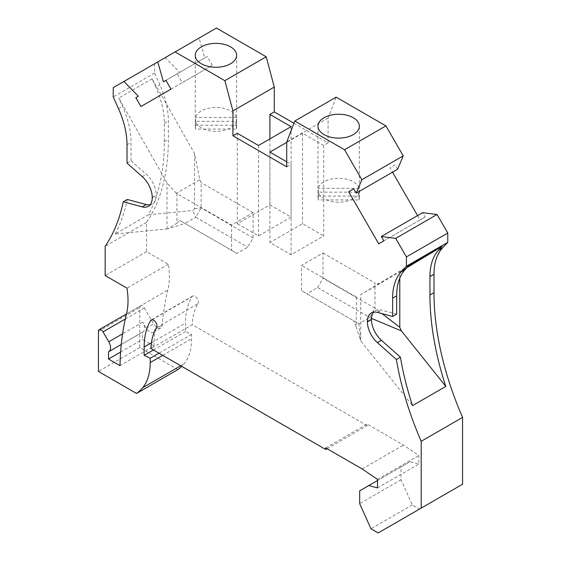 <?xml version="1.0" encoding="UTF-8"?>
<svg xmlns="http://www.w3.org/2000/svg" width="561" height="561" viewBox="0 0 561 561"><rect width="100%" height="100%" fill="white"/><g stroke="black" fill="none" stroke-linecap="round" stroke-linejoin="round"><path stroke-width="0.42" stroke-dasharray="2.81 2.1" d="M327.07 448.702L367.076 425.603L367.076 424.053L403.485 445.069L418.857 455.497L418.857 464.038L410.126 461.703L377.497 480.539M367.076 425.603L192.283 324.686L150.93 348.563M156.596 327.638L197.949 303.76A69.424 40.083 -120 0 0 192.283 324.686M197.949 303.76A4.754 2.742 -120 0 0 196.974 298.263A4.754 2.742 -120 0 0 192.598 296.11A4.754 2.742 -120 0 0 192.002 296.699A78.933 45.574 -120 0 0 185.516 323.108L185.516 331.488L191.567 334.37L191.567 338.69A66.57 38.436 -120 0 1 184.036 363.83A90.342 52.159 -120 0 1 181.736 366.347M177.893 369.566L139.794 347.568L139.794 307.526A3.801 2.195 -120 0 1 140.58 305.787L126.506 313.915M125.306 318.999L144.38 307.982A3.801 2.195 -120 0 0 140.58 305.787M144.38 307.982L153.595 323.935A7.132 4.116 -120 0 0 160.726 328.052A7.132 4.116 -120 0 0 162.185 325.296A305.261 176.245 -120 0 1 167.851 290.065A71.324 41.177 -120 0 0 168.328 264.266L146.519 251.672L146.519 222.373A237.745 137.263 -120 0 0 168.37 139.282L168.37 120.917A66.57 38.436 -120 0 0 159.857 84.823L154.584 73.084L154.584 63.772L165.292 57.587L179.695 72.383L177.185 73.835L182.276 82.649L212.346 65.279L207.261 56.472L204.751 57.916L199.141 38.043L216.448 28.05M293.936 123.252L328.073 142.964L328.073 118.098L336.144 97.158M397.602 169.261L395.091 164.913L390.007 167.851L392.518 172.199M417.573 215.592L420.084 219.94L425.168 217.009L422.657 212.661M462.566 484.227L419.53 509.072L412.335 504.921L401.038 479.76L401.038 466.948L410.126 461.703M325.724 447.923L367.076 424.053M362.125 468.947L403.485 445.069M412.335 504.921L370.982 528.799M419.53 509.072L378.17 532.95M401.038 466.948L359.678 490.826M401.038 479.76L359.678 503.638M191.567 334.37L158.959 353.199M153.434 350.008L185.516 331.488M139.794 347.568L98.434 371.445M383.815 240.879L425.168 217.009M154.584 63.772L113.231 87.642M154.584 73.084L113.231 96.962M179.695 72.383L207.261 56.472M165.292 57.587L199.141 38.043M204.751 57.916L163.398 81.794M195.53 125.222L236.356 125.222L236.356 117.459A20.687 11.942 0 0 0 222.289 108.014A20.687 11.942 0 0 0 201.322 110.938A20.687 11.942 0 0 0 195.53 117.459L195.53 125.222A20.687 11.942 0 0 0 195.263 127.144A20.687 11.942 0 0 0 195.53 129.072L195.53 121.302A20.687 11.942 0 0 0 209.597 130.748A20.687 11.942 0 0 0 230.571 127.824A20.687 11.942 0 0 0 236.356 121.302L195.53 121.302M236.356 117.459L195.53 117.459M236.356 125.222A20.687 11.942 0 0 1 236.63 127.144A20.687 11.942 0 0 1 236.356 129.072L195.53 129.072M236.356 129.072L236.356 121.302M237.296 133.259L237.296 223.72L269.911 204.891L269.911 138.89M328.073 118.098L286.72 141.975M318.255 196.077L359.082 196.077L359.082 188.314A20.687 11.942 0 0 0 345.015 178.868A20.687 11.942 0 0 0 324.041 181.792A20.687 11.942 0 0 0 318.255 188.314L318.255 196.077A20.687 11.942 0 0 0 317.982 197.998A20.687 11.942 0 0 0 318.255 199.919L318.255 192.157A20.687 11.942 0 0 0 332.322 201.602A20.687 11.942 0 0 0 353.29 198.678A20.687 11.942 0 0 0 359.082 192.157L318.255 192.157M359.082 188.314L318.255 188.314M359.082 196.077A20.687 11.942 0 0 1 359.349 197.998A20.687 11.942 0 0 1 359.082 199.919L318.255 199.919M359.082 199.919L359.082 192.157M328.073 142.964L323.704 145.488L323.704 235.95L291.089 254.778L269.911 242.548L302.519 223.72L323.704 235.95M286.72 166.841L291.089 164.317L291.089 254.778M286.72 161.799L291.089 164.317M323.704 145.488L302.519 133.259L286.72 142.382M269.911 204.891L291.089 217.121L258.481 235.95L237.296 223.72M258.481 145.488L258.481 235.95M291.089 126.66L291.089 217.121M302.519 133.259L302.519 223.72M269.911 152.094L269.911 242.548M170.993 89.157L212.346 65.279M140.916 106.52L182.276 82.649M165.909 80.349L177.185 73.835M176.946 193.475L176.946 223.166L167.599 228.902L185.011 223.432L236.959 253.418L247.717 247.212L253.095 237.892L253.095 212.598L231.581 225.024L176.294 193.307L199.814 179.73L194.506 153.448L152.08 78.828L155.825 87.151L159.857 84.823M152.08 78.828L118.799 98.042L167.003 182.83L176.294 193.307M127.017 163.118L131.05 160.79L131.05 142.459A66.57 38.436 -120 0 0 122.536 106.373L118.799 98.042M131.05 160.79L146.295 174.31A19.018 10.982 60 0 1 156.267 195.067L156.267 195.305A19.018 10.982 60 0 1 152.326 204.015A19.018 10.982 60 0 1 150.096 204.8M167.599 228.902L115.187 233.979L148.476 214.758A237.745 137.263 -120 0 0 164.338 141.61L164.338 123.245A66.57 38.436 -120 0 0 155.825 87.151M115.187 233.979A237.745 137.263 -120 0 0 127.298 199.457M146.519 222.373L105.159 246.251M194.506 153.448L194.506 208.776L192.844 210.529L195.775 217.219L185.011 223.432L179.632 220.326L231.581 250.318L231.581 225.024M148.476 214.758L192.844 210.529M236.959 253.418L231.581 250.318M199.814 179.73L201.154 182.606L201.154 207.9L195.775 217.219L247.717 247.212M253.095 212.598L201.154 182.606M176.946 223.166L179.632 220.326M167.003 229.035L167.003 182.83M253.095 237.892L201.154 207.9L194.506 208.776M146.519 251.672L105.159 275.549M168.328 264.266L126.968 288.144M108.525 351.81L142.48 332.203A8.562 4.944 -120 0 0 142.725 332.077A8.562 4.944 -120 0 0 142.725 322.189L146.197 328.206A7.132 4.116 -120 0 0 153.328 332.322A7.132 4.116 -120 0 0 154.787 329.566A305.261 176.245 -120 0 0 153.966 346.046L120.005 365.653M153.966 346.046L142.48 339.419L142.48 332.203M120.608 352.042L142.48 339.419M378.724 243.818L420.084 219.94M395.091 164.913L390.007 167.851M377.497 479.375L418.857 455.497M377.497 487.916L418.857 464.038M408.92 265.542L360.716 294.672L360.716 340.878L412.524 405.638M396.662 314.139L381.417 310.058A19.018 10.982 -120 0 0 375.386 310.591A19.018 10.982 -120 0 0 373.584 312.133M399.783 278.165L399.783 271.959L360.716 294.672M399.783 271.959L407.005 267.597M360.716 340.878L358.837 323.788L301.516 290.689L301.516 265.395L323.031 252.976L323.031 278.27L374.979 308.255L369.601 317.575L358.837 323.788L301.516 290.689M371.473 318.36L317.652 287.583L306.895 293.796M317.652 287.583L323.031 278.27M356.445 297.316L356.151 326.628L353.458 320.682M356.151 296.944L301.516 265.395M356.151 326.628L360.442 340.239M323.031 252.976L374.979 282.968L374.979 308.255L381.95 313.606M379.965 283.74L374.979 282.968M162.697 355.358L191.567 338.69M151.428 342.792L185.516 323.108M152.045 319.77L192.002 296.699M180.705 365.758L184.036 363.83M118.504 108.701L122.536 106.373M127.017 144.794L131.05 142.459M142.263 176.638L146.295 174.31M164.338 123.245L168.37 120.917M164.338 141.61L168.37 139.282M152.234 197.633L156.267 195.305M152.234 197.395L156.267 195.067M126.498 313.943L167.851 290.065M154.787 329.566L162.185 325.296M146.197 328.206L153.595 323.935M142.725 322.189L122.579 333.823M98.434 331.404L139.794 307.526M377.385 312.386L381.417 310.058M195.263 127.144L195.263 55.322M317.982 197.998L317.982 126.176M148.293 206.343L152.326 204.015M160.726 328.052L153.328 332.322M142.725 332.077L121.26 344.468M192.598 296.11L151.246 319.987M371.354 312.926L375.386 310.591M236.63 127.144L236.63 55.322M359.349 197.998L359.349 126.176"/><path stroke-width="0.84" d="M158.959 353.199L150.215 358.248L144.163 355.365L144.163 346.986A78.933 45.574 -120 0 1 150.65 320.576A4.754 2.742 -120 0 1 151.246 319.987A4.754 2.742 -120 0 1 155.621 322.14A4.754 2.742 -120 0 1 156.596 327.638A69.424 40.083 -120 0 0 150.93 348.563L325.724 449.48L325.724 447.923L362.125 468.947L377.497 479.375L377.497 487.916L368.773 485.574L359.678 490.826L359.678 503.638L370.982 528.799L378.17 532.95L421.206 508.105L421.206 441.283A237.745 137.263 60 0 1 396.382 359.475L377.385 342.624L381.417 340.296L400.421 357.147L396.382 359.475M406.416 256.91L395.708 238.376L381.305 236.532L422.657 212.661L437.068 214.498L447.769 233.039L406.416 256.91L406.416 266.23L401.143 271.882A66.57 38.436 60 0 0 392.63 298.143L392.63 316.467L377.385 312.386A19.018 10.982 -120 0 0 371.354 312.926A19.018 10.982 -120 0 0 367.413 321.628L367.413 321.867A19.018 10.982 -120 0 0 377.385 342.624M381.305 236.532L383.815 240.879L378.724 243.818L348.654 191.729L353.739 188.791L356.249 193.138L361.859 179.744L344.552 149.759L294.791 121.029L286.72 141.975L286.72 166.841L232.927 135.783L237.296 133.259L258.481 145.488L291.089 126.66L269.911 114.43L274.28 111.905L293.936 123.252M224.856 80.658L175.095 51.928L216.448 28.05L266.209 56.78L224.856 80.658L232.927 110.917L232.927 135.783M121.26 344.468L108.771 351.684A8.562 4.944 -120 0 1 108.525 351.81L108.525 359.019L120.005 365.653A305.261 176.245 -120 0 1 126.498 313.943A71.324 41.177 -120 0 0 126.968 288.144L105.159 275.549L105.159 246.251A237.745 137.263 -120 0 0 123.259 201.785L142.263 206.883A19.018 10.982 60 0 0 148.293 206.343A19.018 10.982 60 0 0 152.234 197.633L152.234 197.395A19.018 10.982 60 0 0 142.263 176.638L127.017 163.118L127.017 144.794A66.57 38.436 -120 0 0 118.504 108.701L113.231 96.962L113.231 87.642L123.932 81.464L138.343 96.261L135.832 97.712L140.916 106.52L170.993 89.157L165.909 80.349L163.398 81.794L157.788 61.92L175.095 51.928M108.771 351.684A8.562 4.944 -120 0 0 108.771 341.796L103.028 331.86A3.801 2.195 -120 0 0 99.227 329.658A3.801 2.195 -120 0 0 98.434 331.404L98.434 371.445L136.533 393.443A90.342 52.159 -120 0 0 142.683 387.707A66.57 38.436 -120 0 0 150.215 362.567L162.697 355.358M150.215 358.248L150.215 362.567M136.533 393.443L177.893 369.566A90.342 52.159 -120 0 0 181.736 366.347M266.209 56.78L274.28 87.039L274.28 111.905M294.791 121.029L336.144 97.158L385.905 125.881L403.212 155.867L397.602 169.261L356.249 193.138M392.518 172.199L417.573 215.592M447.769 233.039L447.769 242.352L442.496 248.004A66.57 38.436 60 0 0 433.983 274.266L433.983 292.632A237.745 137.263 60 0 0 462.566 417.405L462.566 484.227L421.206 508.105M406.416 266.23L447.769 242.352M325.724 449.48L327.07 448.702M421.206 441.283L462.566 417.405M377.497 480.539L368.773 485.574M144.163 355.365L153.434 350.008M437.068 214.498L395.708 238.376M135.832 97.712L138.343 96.261M157.788 61.92L123.932 81.464M201.322 46.879A20.687 11.942 0 0 0 195.263 55.322A20.687 11.942 0 0 0 201.322 63.765A20.687 11.942 0 0 0 230.571 63.765A20.687 11.942 0 0 0 236.63 55.322A20.687 11.942 0 0 0 223.86 44.291A20.687 11.942 0 0 0 201.322 46.879M274.28 87.039L232.927 110.917M269.911 138.89L269.911 114.43M403.212 155.867L361.859 179.744M385.905 125.881L344.552 149.759M324.041 117.733A20.687 11.942 0 0 0 317.982 126.176A20.687 11.942 0 0 0 330.752 137.207A20.687 11.942 0 0 0 353.29 134.619A20.687 11.942 0 0 0 359.349 126.176A20.687 11.942 0 0 0 346.579 115.145A20.687 11.942 0 0 0 324.041 117.733M286.72 142.382L269.911 152.094L286.72 161.799M150.096 204.8A19.018 10.982 60 0 1 146.295 204.548L127.298 199.457L123.259 201.785M392.63 316.467L396.662 314.139L396.662 295.815A66.57 38.436 60 0 1 405.175 269.553L408.92 265.542L442.201 246.328L438.464 250.332L442.496 248.004M438.464 250.332A66.57 38.436 60 0 0 429.95 276.594L429.95 294.96A237.745 137.263 60 0 0 445.813 386.424L412.524 405.638A237.745 137.263 60 0 1 400.421 357.147M108.525 359.019L120.608 352.042M348.654 191.729L353.739 188.791M373.584 312.133A19.018 10.982 -120 0 0 371.445 319.3L371.445 319.539A19.018 10.982 -120 0 0 381.417 340.296M407.005 267.597L442.201 246.328M445.813 386.424L401.438 330.962L371.473 318.36M381.95 313.606L399.783 327.287L399.783 278.165M399.783 327.287L401.438 330.962M144.163 346.986L151.428 342.792M150.65 320.576L152.045 319.77M142.683 387.707L180.705 365.758M142.263 206.883L146.295 204.548M401.143 271.882L405.175 269.553M429.95 294.96L433.983 292.632M103.028 331.86L125.306 318.999M122.579 333.823L108.771 341.796M429.95 276.594L433.983 274.266M392.63 298.143L396.662 295.815M367.413 321.628L371.445 319.3M367.413 321.867L371.445 319.539M126.506 313.915L99.227 329.658"/></g></svg>
